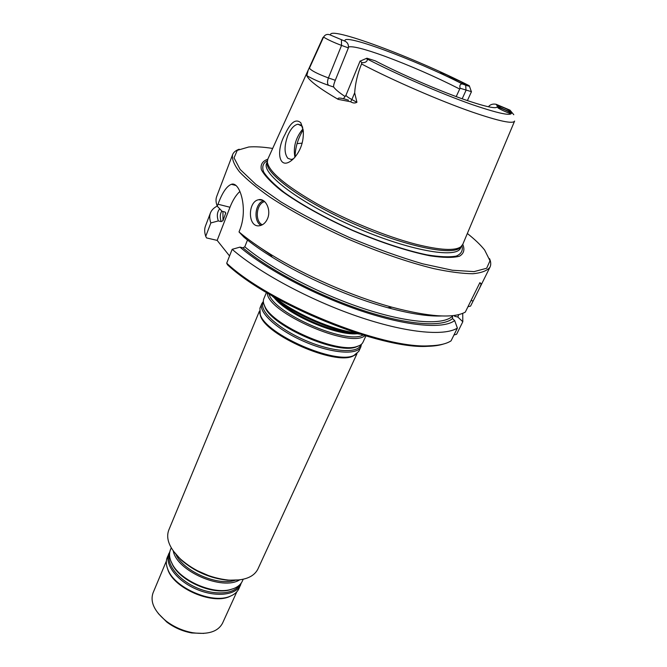 <?xml version="1.0" encoding="UTF-8"?>
<svg xmlns="http://www.w3.org/2000/svg" width="667" height="667" viewBox="0 0 667 667"><rect width="100%" height="100%" fill="white"/><g stroke="black" fill="none" stroke-linecap="round" stroke-linejoin="round"><path stroke-width="1" d="M278.172 300.875C293.622 315.574 330.473 331.674 351.759 333.025M173.187 550.842L181.157 559.963C194.531 571.519 210.005 578.281 227.572 580.24L239.678 579.89M259.446 311.089L168.751 530.14C165.591 538.819 169.576 548.524 180.724 559.254C194.456 571.127 210.347 578.064 228.389 580.082C243.83 580.965 253.66 577.297 257.887 569.076L356.987 353.702M259.688 312.765L260.447 315.741C265.858 335.326 334.842 365.466 352.893 356.128L355.594 354.669M267.3 293.013C267.225 312.506 350.659 348.958 364.907 335.659M266.425 292.496L263.807 298.808C262.948 300.909 263.307 303.468 264.891 306.495C272.995 325.596 337.135 353.618 356.662 346.59C359.955 345.689 362.081 344.214 363.031 342.154L365.891 335.951M263.357 301.426L261.823 303.618C257.912 311.998 277.222 329.815 304.219 341.546C331.166 353.385 357.362 355.444 360.855 346.882L361.422 344.272M261.823 303.618L259.922 308.204L260.247 314.541C265.716 334.342 335.668 364.899 353.91 355.461L358.779 351.392L360.855 346.882M158.271 613.49L166.792 622.053C174.262 627.655 182.591 631.299 191.779 632.966L203.852 633.408M166.375 561.047L153.043 592.896C149.958 601.917 154.335 611.314 166.175 621.085C174.17 627.08 183.075 630.974 192.905 632.758C208.121 634.809 217.992 631.632 222.511 623.245L236.818 591.829M166.933 566.758L168.009 570.143C174.312 588.294 211.431 604.51 229.039 596.807L232.249 595.289M169.86 551.651L167.3 557.279C165.85 560.814 166.016 564.807 167.792 569.276C174.204 587.702 211.948 604.194 229.823 596.373C234.309 594.647 237.352 592.054 238.961 588.577L241.346 582.883M168.868 553.535C164.249 563.923 176.655 580.657 196.081 589.061C215.449 597.607 236.16 595.339 240.637 584.892M171.252 547.832L170.502 549.625C168.743 553.985 169.418 558.954 172.545 564.54C181.082 580.724 212.389 594.405 230.065 589.67C236.285 588.169 240.395 585.293 242.396 581.032L243.205 579.264M173.237 550.909C176.788 571.077 222.386 591.004 239.603 579.898M295.256 156.82L295.156 154.811C295.656 146.498 298.149 138.503 302.618 130.824M500.525 106.42C506.378 108.721 509.896 110.489 511.072 111.731C511.022 112.698 496.99 106.437 497.715 105.77L500.525 106.42M500.617 108.129C506.553 110.464 510.122 112.256 511.314 113.523C511.256 114.516 497.032 108.162 497.774 107.479L500.617 108.129M488.653 106.753L489.094 105.961C490.912 104.31 493.238 103.744 496.081 104.269L509.98 110.138L513.782 114.716M456.203 96.607L460.063 88.236C459.438 85.209 460.247 83.8 462.498 84.025L465.699 85.193C468.726 86.268 469.935 86.468 469.31 85.801L469.159 85.676C413.949 57.454 327.414 25.104 330.59 35.109L345.114 41.246C347.249 42.338 348.366 44.08 348.449 46.473L348.391 47.891L341.546 45.414L341.412 39.895M460.063 88.236L471.477 91.679L467.384 100.617M443.188 73.428C448.566 75.554 451.759 77.147 452.776 78.197C452.768 79.056 439.645 73.295 440.287 72.711L443.188 73.428M455.653 79.406C461.072 81.549 464.307 83.158 465.349 84.234C465.333 85.101 452.151 79.29 452.801 78.706L455.653 79.406M345.189 96.607C339.17 92.596 335.334 89.411 333.683 87.035C333.342 86.026 333.875 83.775 335.284 80.282L348.391 47.891M361.822 62.615L361.539 63.974C357.629 73.512 355.344 83.142 354.669 92.838L356.928 102.284C354.952 103.352 352.868 103.185 350.675 101.776L351.868 99.566C347.84 97.357 345.89 95.873 346.04 95.098L360.138 60.955L361.822 62.615C366.942 63.173 368.351 59.346 366.517 58.663L366.9 58.196L375.279 60.847C400.267 73.854 437.202 89.945 463.315 99.2C490.195 108.421 501.117 110.105 496.081 104.269M294.914 157.22C293.155 147.39 295.531 138.311 302.059 129.982L303.068 129.031M468.659 85.418L469.159 85.676M330.59 35.109C327.564 33.759 325.213 34.417 323.553 37.094C327.856 39.745 333.85 42.521 341.546 45.414L328.406 77.939C317.534 73.87 311.214 70.61 309.438 68.176L323.553 37.094M302.718 127.305L302.059 126.205L297.966 124.204C294.055 124.979 290.629 128.839 287.685 135.801C284.142 146.04 284.2 153.552 287.861 158.329L291.271 159.48L293.497 158.729M350.675 101.776L338.111 99.341C319.31 88.419 308.879 80.515 306.803 75.654L308.187 70.127L311.939 61.848M303.302 130.832L300.809 122.778C295.815 118.392 290.545 122.303 284.984 134.492C275.054 152.084 279.448 172.711 293.839 158.387C300.659 150.767 303.81 141.579 303.302 130.832M514.549 121.211L462.815 244.264L460.98 246.682C455.086 251.042 440.07 250.225 415.916 244.23C386.401 236.627 346.882 220.477 316.617 203.56C285.368 185.526 268.934 171.702 267.317 162.073L267.842 159.088L308.146 70.227M267.292 161.697L267.125 163.74C267.409 175.554 305.753 202.868 355.361 224.487C404.927 246.198 451.025 255.778 459.88 247.949L461.264 246.448M267.784 159.196C262.373 161.172 260.238 164.691 261.389 169.751C264.607 175.663 271.327 182.708 281.549 190.912C299.2 203.777 324.521 217.934 352.71 230.549C381.124 242.663 408.713 251.617 430.148 255.836C443.105 257.762 452.851 257.904 459.371 256.253C463.865 253.652 464.999 249.7 462.765 244.38M272.67 148.441C263.165 146.957 255.194 146.473 248.758 146.99L237.252 150.35L234.034 157.887L240.128 169.435L255.903 184.417L280.74 201.784C301.334 214.124 324.295 226.063 349.633 237.602C375.304 248.349 399.675 257.087 422.72 263.815L452.343 270.235L474.045 271.627L486.66 268.259L490.003 260.772L484.651 250.05C480.657 244.972 474.887 239.453 467.342 233.492M239.17 149.225C235.743 150.434 233.542 152.251 232.583 154.694C231.824 159.155 234.109 164.857 239.453 171.803C246.615 179.39 256.728 187.786 269.793 196.998C291.913 211.539 318.267 225.663 348.858 239.378C379.698 252.501 407.971 262.239 433.667 268.593C449.308 271.919 462.339 273.637 472.77 273.737C481.491 272.936 487.235 270.744 489.995 267.159C491.129 264.791 490.97 261.939 489.528 258.604M267.575 218.551C265.85 222.478 263.348 224.837 260.072 225.621C247.624 228.748 247.307 201.609 258.604 199.733C265.358 197.832 271.427 209.63 267.575 218.551M217.209 206.095C213.815 207.796 211.564 210.08 210.439 212.948L205.461 226.038C204.344 228.956 204.435 232.391 205.728 236.351L206.537 237.919L217.167 240.395L229.982 207.254C232.733 200.233 236.051 194.947 239.937 191.412M232.583 154.694L216.667 196.573C215.641 199.25 215.833 202.451 217.25 206.186L217.992 204.227C222.236 192.738 226.713 186.093 231.407 184.309C239.82 181.09 248.324 208.846 239.812 229.915L239.019 231.941L243.914 237.144C251.726 243.638 261.181 250.342 272.278 257.237C304.986 277.664 350.567 297.574 387.777 307.704C410.272 313.782 428.247 316.542 441.696 315.966M226.705 263.198L232.174 249.316C258.621 272.386 309.313 299.808 357.229 316.266C405.194 332.758 444.097 336.493 457.387 328.081L451.059 340.862C446.356 343.889 439.078 345.539 429.231 345.814C382.524 349.074 269.235 303.218 226.705 263.198L227.522 264.807C269.726 304.419 381.366 349.55 427.589 346.323C433.892 346.156 439.153 345.406 443.363 344.064M457.387 328.081L454.661 320.569C443.438 329.265 407.212 326.38 361.347 310.989C315.541 295.623 266.125 269.393 239.953 247.132L232.174 249.316M239.953 247.132L242.938 247.824L244.789 246.815L247.49 240.037M454.661 320.569L452.551 318.568L452.593 315.641M239.019 231.941C247.39 238.986 257.662 246.29 269.827 253.844C304.36 275.379 352.668 296.49 391.938 307.195C429.173 316.975 453.627 318.609 465.299 312.106L479.881 282.666L480.999 283.525L479.623 283.183M467.976 306.703L470.568 306.12L478.689 289.928C480.423 286.552 481.19 284.417 480.999 283.525M453.96 335.009L456.603 334.259L462.806 321.752L462.723 313.357M462.806 321.752L457.829 317.008L458.771 314.607M455.194 315.308L454.611 316.3L457.829 317.008M217.25 206.186L222.028 211.272L224.912 211.998L225.78 213.006L222.986 220.652L221.202 221.619L218.317 220.919C216.642 215.933 217.117 211.906 219.726 208.829M210.439 212.948C209.363 215.758 209.496 219.093 210.847 222.945L218.317 220.919M205.728 236.351L210.847 222.945M217.167 240.395L229.556 255.97M356.612 333.091L351.009 332.124C326.371 327.439 292.755 312.081 274.821 297.357M360.03 334.175L349.858 332.666C323.937 327.789 288.194 310.78 271.702 295.589M274.17 297.715C287.26 314.507 335.584 335.618 356.795 333.808M269.034 294.039C273.303 313.031 346.148 344.856 362.99 335.084M263.865 304.144L265.224 307.787C273.22 326.613 336.235 354.144 355.478 347.224L359.079 345.739M263.407 302.151C258.237 310.08 277.372 328.247 304.819 340.162C332.216 352.209 358.546 353.902 360.855 344.722M169.551 554.052C166.183 564.274 178.331 579.823 196.648 587.76C214.916 595.806 234.584 594.155 239.795 584.742M170.885 561.139L172.861 565.416C181.232 581.282 211.881 594.672 229.206 590.037L233.692 588.569M175.905 554.319C183.325 571.311 217.767 586.36 235.284 580.257M193.647 569.084L212.398 577.272M302.159 143.147L297.065 143.63M462.181 98.791L466.008 90.379L465.699 85.193M459.646 89.003C435.309 76.622 410.272 65.674 384.534 56.136C364.532 48.899 352.51 45.856 348.457 46.99M462.498 84.025C415.341 59.805 340.804 32.074 345.114 41.246M366.517 58.663C396.356 74.195 440.729 93.497 471.727 104.444C503.518 115.283 516.266 117.184 509.98 110.138M335.284 80.282L328.406 77.939C327.18 81.432 327.23 83.884 328.548 85.309C320.435 82.491 313.182 79.273 306.803 75.654M333.683 87.035L328.548 85.309M361.539 63.974C392.83 80.407 440.037 100.9 472.353 112.098C499.074 121.236 513.165 124.212 514.624 121.035M323.061 37.344L322.928 38.119M308.187 70.127L309.613 67.359M338.111 99.341C337.227 97.407 340.704 97.69 348.524 100.192M356.928 102.284L351.868 99.566L354.669 92.838M267.292 161.614L266.6 163.373C261.306 173.77 300.483 203.393 354.327 226.847C408.129 250.417 456.478 259.046 460.505 248.091L461.331 246.39M267.334 160.755C263.006 163.065 261.764 166.792 263.607 171.919C267.359 177.797 274.312 184.692 284.467 192.605C301.792 204.952 326.005 218.376 352.793 230.357C379.79 241.871 406.095 250.517 426.922 254.844C439.62 256.92 449.408 257.337 456.278 256.095C461.289 253.96 463.173 250.517 461.931 245.773M262.323 224.796C254.494 221.344 256.253 203.46 264.649 201.592M261.022 225.371C253.152 221.261 254.986 203.16 263.548 200.734M217.992 204.227L229.982 207.254M242.938 247.824C268.951 269.743 317.734 295.423 362.531 310.23C407.379 325.071 442.329 327.472 452.551 318.568M244.789 246.815C270.76 268.551 319.31 293.989 363.665 308.571C408.079 323.187 442.446 325.413 452.193 316.45M253.81 243.28L270.502 254.786M473.111 300.984L471.044 300.509M225.254 212.148L225.704 213.598M222.936 211.497L222.986 220.652M221.828 211.064C220.01 213.874 219.81 217.392 221.202 221.619M227.572 580.24L228.389 580.082M181.157 559.963L180.724 559.254M359.255 345.656L356.662 346.59M263.807 303.96L264.891 306.495M352.893 356.128L353.91 355.461M260.447 315.741L260.247 314.541M191.779 632.966L192.905 632.758M166.792 622.053L166.175 621.085M229.039 596.807L229.823 596.373M168.009 570.143L167.792 569.276M170.785 560.864L172.545 564.54M230.065 589.67L233.959 588.469M302.059 129.982L303.093 129.198M469.435 86.168L471.202 91.196M366.358 58.429L360.964 60.772M297.966 124.204L301.109 125.171M343.83 98.191L346.04 95.098M302.059 126.205L300.809 122.778M322.978 37.519L312.064 61.581M459.88 247.949L460.98 246.682M267.125 163.74L267.317 162.073M258.629 199.733L262.648 200.233M231.407 184.309L235.843 185.484M255.978 244.797L270.41 254.652M387.777 307.704L391.938 307.195M272.278 257.237L269.827 253.844M478.689 289.928L489.995 267.159M427.589 346.323L429.231 345.814"/></g></svg>
